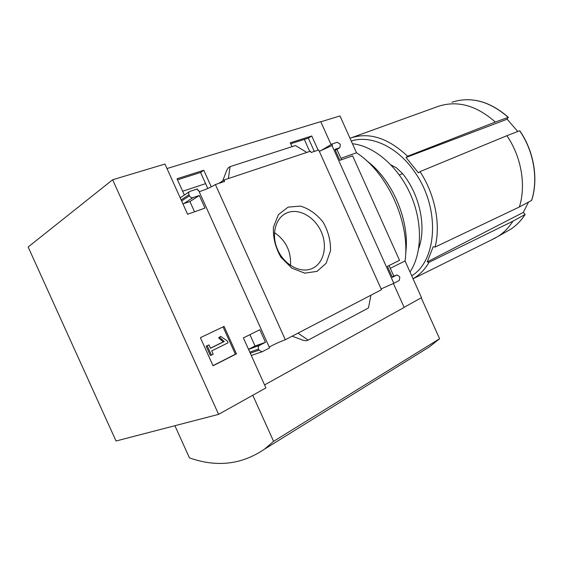 <?xml version="1.0" encoding="UTF-8"?>
<svg xmlns="http://www.w3.org/2000/svg" width="563" height="563" viewBox="0 0 563 563"><rect width="100%" height="100%" fill="white"/><g stroke="black" fill="none" stroke-linecap="round" stroke-linejoin="round"><path stroke-width="0.84" d="M290.726 143.748L308.341 138.132L314.302 151.419M177.507 179.822L200.576 172.468L207.796 188.492M182.658 191.237L205.615 183.644M166.993 168.541L320.741 121.636L331.037 144.564M320.819 121.805L339.989 115.95L356.513 152.784C387.801 172.848 410.476 223.434 405.05 260.943L421.518 297.658L404.107 307.321M218.592 414.361L116.027 441.005L28.15 247.002L112.635 179.759L218.592 414.361L265.919 387.914L243.371 337.906L259.825 329.735L265.483 342.304L259.522 345.358C258.29 346.182 257.974 347.427 258.565 349.095L259.043 350.151L262.034 351.812L269.593 347.92L198.507 190.195L197.902 190.4L197.24 188.929L189.815 191.427C188.696 192.131 188.415 193.236 188.971 194.728L189.45 195.79C190.308 197.346 191.476 197.972 192.94 197.655L199.309 195.488L204.995 208.092L187.606 214.25L164.966 164.044L112.635 179.759M269.205 347.061C274.645 344.127 280.015 341.692 285.314 339.742L381.468 289.72L318.693 149.948L311.065 152.503L310.48 151.194L224.053 179.991L224.693 181.427L215.397 184.537C210.534 187.479 205.122 189.858 199.175 191.68M320.417 150.933L331.881 144.058L332.459 145.338L319.312 151.32M292.035 146.669L290.297 142.798L311.761 135.979L308.341 138.132M311.761 135.979L318.123 150.138M184.375 195.051L177.028 178.752L203.799 170.258L200.576 172.468M218.782 183.404L224.053 179.991M203.799 170.258L211.28 186.86M288.108 207.121L300.403 206.093C309.115 208.725 316.702 214.102 323.162 222.23C328.306 231.4 330.755 240.915 330.509 250.774L326.132 263.322L317.004 271.366L304.766 273.161L291.824 268.143L280.874 257.171C275.391 247.502 272.907 237.523 273.421 227.241L278.425 214.609L288.108 207.121M285.314 339.742L215.397 184.537M180.589 197.571L180.153 197.719M236.453 353.86L224.067 326.406L200.386 337.68L213.067 365.767L236.453 353.86L235.383 354.24L223.047 326.892M381.116 288.932L393.826 283.295L331.966 145.507M393.826 283.295L399.258 280.465L399.821 277.383L399.413 276.475L396.985 274.948L392.341 277.313L387.421 266.362L399.526 260.345L352.621 155.817L339.827 160.349L334.901 149.364L339.813 147.682L340.355 144.888L339.946 143.98L337.23 142.277L331.881 144.058M393.389 283.456L404.157 307.433L264.575 384.923M341.551 159.737L336.906 149.392M393.811 276.151L389.054 265.553M370.933 295.202L368.476 307.961L308.186 340.108L297.996 333.141M308.186 340.108L306.23 340.756L303.253 340.319L292.176 336.174M251.323 355.542L251.788 355.295M251.274 355.436L251.696 355.33M259.522 345.358L248.564 349.426M249.113 349.018L255.039 345.992L249.93 334.647M228.381 178.548L230.084 166.627L295.498 145.557L306.786 152.425M189.414 191.687L180.195 197.824M194.538 211.794L189.928 201.575L182.919 203.855M230.084 166.627L228.346 167.781L226.72 170.357L222.709 180.864M517.77 131.496L507.136 119.201L508.227 117.371C489.683 101.171 470.921 96.132 451.927 102.248C471.006 96.118 489.817 101.15 508.368 117.35M531.69 200.329L531.585 200.435C538.467 179.252 533.879 151.327 519.642 130.771L519.79 130.757C533.998 151.285 538.573 179.133 531.697 200.322M507.136 119.201L406.029 157.471L407.619 156.24L495.327 122.044C476.467 105.394 457.466 100.158 438.324 106.337L350.545 138.069M495.327 122.044L508.227 117.371M413.045 278.762C419.505 275.054 424.84 269.564 429.062 262.295L427.197 261.929L433.186 246.707L435.072 247.08L519.36 206.987C526.229 185.396 521.429 156.796 506.883 135.704L419.998 171.631L418.4 172.862L406.029 157.471M519.36 206.987L531.585 200.435M519.642 130.771L506.883 135.704M407.619 156.24C387.879 137.738 368.674 131.742 349.996 138.252M435.072 247.08C440.885 224.7 435.108 194.545 420.097 171.778L419.998 171.631M340.904 158.287L356.513 152.784M390.3 268.326L405.05 260.943M421.223 297.82L439.59 338.75L429.548 346.787L418.492 353.648M252.787 395.247L273.59 441.35L439.59 338.75M273.59 441.35L264.497 449.175C241.71 464.644 216.692 467.536 189.442 457.867L174.903 425.712M506.046 231.879L510.352 229.444C516.151 225.728 521.071 220.731 525.103 214.468L523.365 212.378L528.53 202.075M491.837 239.725L498.058 236.397C503.913 232.639 508.868 227.565 512.914 221.189L429.062 262.295M525.103 214.468L512.914 221.189M411.708 275.793C436.705 260.929 440.407 210.013 416.24 174.248C399.216 147.59 371.46 134.353 351.256 141.067M391.039 164.952L396.605 167.95L402.594 173.643L399.336 174.931M418.696 248.466C426.592 227.142 419.864 194.714 402.594 173.643M523.365 212.378L427.197 261.929M287.411 212.68C299.389 207.958 315.273 217.374 321.494 232.329C327.905 247.213 323.303 264.448 311.191 268.882C299.755 273.301 283.991 264.483 277.552 249.536C270.958 234.658 275.455 217.684 286.757 212.955L287.411 212.68M274.448 232.568C285.948 240.549 291.289 251.506 290.48 265.426M227.142 340.812L220.626 336.357L219.69 337.462L224.278 341.495L210.506 348.258L208.993 344.908L207.212 345.781L211.428 355.119L213.201 354.233L211.695 350.89L228.043 342.811L227.142 340.812M219.69 337.462L218.641 337.863L220.626 336.357M208.993 344.908L206.171 346.175L210.379 355.499L211.428 355.119M206.171 346.175L207.212 345.781M218.641 337.863L223.222 341.896L224.278 341.495M223.222 341.896L210.463 348.159M220.787 339.982L221.843 339.58M213.004 365.626L235.383 354.24M265.483 342.304L255.039 345.992M199.309 195.488L189.928 201.575M309.713 151.447L304.309 139.42M409.998 271.978C422.243 253.674 422.848 221.885 410.35 194.038C397.879 166.176 373.959 146 352.452 143.734M405.663 253.251C410.23 221.723 392.608 179.745 366.682 160.786M396.816 275.018L392.115 276.806M259.043 350.151L250.254 353.177M258.565 349.095L249.782 352.135M339.679 147.738L335.323 150.307L339.813 147.682M192.94 197.655L183.601 203.743M189.45 195.79L181.61 200.956M188.971 194.728L181.138 199.914M264.497 449.175L429.548 346.787M525.18 214.412C521.127 220.696 516.187 225.707 510.352 229.444L498.058 236.397M413.045 278.776L495.672 237.825M286.757 212.955L284.104 214.376M396.901 274.983L392.108 276.799M262.034 351.812L251.584 355.366"/></g></svg>
